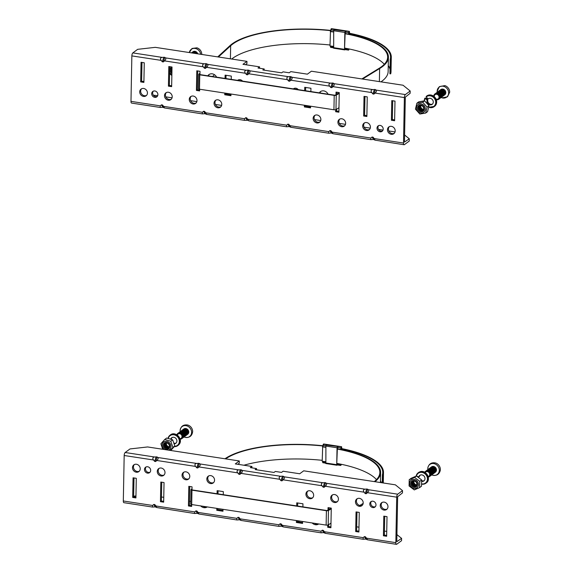 <?xml version="1.0" encoding="UTF-8"?>
<svg xmlns="http://www.w3.org/2000/svg" width="573" height="573" viewBox="0 0 573 573"><rect width="100%" height="100%" fill="white"/><g stroke="black" fill="none" stroke-linecap="round" stroke-linejoin="round"><path stroke-width="0.86" d="M380.171 125.423A3.366 2.944 -126.5 0 0 378.108 125.91A3.366 2.944 -126.5 0 0 377.192 129.29A3.366 2.944 -126.5 0 0 380.049 131.797A3.366 2.944 -126.5 0 0 382.112 131.31A3.366 2.944 -126.5 0 0 383.029 127.929A3.366 2.944 -126.5 0 0 380.171 125.423M382.549 130.909A3.366 2.944 53.5 0 1 380.995 131.095A3.366 2.944 53.5 0 1 378.259 128.904A3.366 2.944 53.5 0 1 378.624 125.609M154.853 90.971A3.366 2.944 -126.5 0 0 152.79 91.458A3.366 2.944 -126.5 0 0 151.874 94.839A3.366 2.944 -126.5 0 0 154.731 97.346A3.366 2.944 -126.5 0 0 156.794 96.858A3.366 2.944 -126.5 0 0 157.711 93.478A3.366 2.944 -126.5 0 0 154.853 90.971M157.231 96.457A3.366 2.944 53.5 0 1 155.677 96.644A3.366 2.944 53.5 0 1 152.941 94.452A3.366 2.944 53.5 0 1 153.306 91.157M344.717 125.731A4.197 3.674 53.5 0 1 340.792 125.243A4.197 3.674 53.5 0 1 338.858 121.455A4.197 3.674 53.5 0 1 339.782 119.069M345.648 123.338A4.197 3.674 -126.5 0 0 343.442 119.37A4.197 3.674 -126.5 0 0 339.28 119.377A4.197 3.674 -126.5 0 0 337.912 122.156A4.197 3.674 -126.5 0 0 340.118 126.124A4.197 3.674 -126.5 0 0 344.28 126.117A4.197 3.674 -126.5 0 0 345.648 123.338M196.066 102.997A4.197 3.674 53.5 0 1 192.134 102.517A4.197 3.674 53.5 0 1 190.207 98.728A4.197 3.674 53.5 0 1 191.131 96.343M196.99 100.612A4.197 3.674 -126.5 0 0 194.791 96.636A4.197 3.674 -126.5 0 0 190.63 96.644A4.197 3.674 -126.5 0 0 189.262 99.43A4.197 3.674 -126.5 0 0 191.468 103.398A4.197 3.674 -126.5 0 0 195.629 103.391A4.197 3.674 -126.5 0 0 196.99 100.612M220.841 106.786A4.197 3.674 53.5 0 1 216.909 106.306A4.197 3.674 53.5 0 1 214.982 102.517A4.197 3.674 53.5 0 1 215.906 100.132M221.765 104.401A4.197 3.674 -126.5 0 0 219.566 100.425A4.197 3.674 -126.5 0 0 215.405 100.433A4.197 3.674 -126.5 0 0 214.037 103.219A4.197 3.674 -126.5 0 0 216.243 107.187A4.197 3.674 -126.5 0 0 220.404 107.18A4.197 3.674 -126.5 0 0 221.765 104.401M319.942 121.942A4.197 3.674 53.5 0 1 316.01 121.455A4.197 3.674 53.5 0 1 314.083 117.673A4.197 3.674 53.5 0 1 315.007 115.28M320.873 119.549A4.197 3.674 -126.5 0 0 318.667 115.581A4.197 3.674 -126.5 0 0 314.505 115.588A4.197 3.674 -126.5 0 0 313.137 118.367A4.197 3.674 -126.5 0 0 315.343 122.343A4.197 3.674 -126.5 0 0 319.505 122.336A4.197 3.674 -126.5 0 0 320.873 119.549M171.291 99.208A4.197 3.674 53.5 0 1 167.359 98.728A4.197 3.674 53.5 0 1 165.432 94.939A4.197 3.674 53.5 0 1 166.356 92.554M172.215 96.823A4.197 3.674 -126.5 0 0 170.016 92.855A4.197 3.674 -126.5 0 0 165.855 92.862A4.197 3.674 -126.5 0 0 164.487 95.641A4.197 3.674 -126.5 0 0 166.693 99.609A4.197 3.674 -126.5 0 0 170.854 99.602A4.197 3.674 -126.5 0 0 172.215 96.823M369.492 129.512A4.197 3.674 53.5 0 1 365.567 129.032A4.197 3.674 53.5 0 1 363.633 125.243A4.197 3.674 53.5 0 1 364.557 122.858M370.423 127.127A4.197 3.674 -126.5 0 0 368.217 123.159A4.197 3.674 -126.5 0 0 364.056 123.166A4.197 3.674 -126.5 0 0 362.688 125.945A4.197 3.674 -126.5 0 0 364.894 129.913A4.197 3.674 -126.5 0 0 369.055 129.906A4.197 3.674 -126.5 0 0 370.423 127.127M237.945 80.413A3.782 3.309 53.5 0 1 238.296 79.933M242.551 81.115A3.782 3.309 -126.5 0 0 237.788 80.234A3.782 3.309 -126.5 0 0 237.63 80.363M208.393 75.894A5.465 4.777 53.5 0 1 209.41 74.304M216.601 77.147A5.465 4.777 -126.5 0 0 208.916 74.619A5.465 4.777 -126.5 0 0 207.834 75.808M146.516 95.426A4.197 3.674 53.5 0 1 142.584 94.939A4.197 3.674 53.5 0 1 140.657 91.15A4.197 3.674 53.5 0 1 141.581 88.765M147.44 93.034A4.197 3.674 -126.5 0 0 145.241 89.066A4.197 3.674 -126.5 0 0 141.08 89.073A4.197 3.674 -126.5 0 0 139.712 91.852A4.197 3.674 -126.5 0 0 141.918 95.82A4.197 3.674 -126.5 0 0 146.079 95.813A4.197 3.674 -126.5 0 0 147.44 93.034M293.691 88.937A3.782 3.309 53.5 0 1 294.042 88.457M298.289 89.639A3.782 3.309 -126.5 0 0 293.534 88.758A3.782 3.309 -126.5 0 0 293.376 88.887M319.877 92.941A5.465 4.777 53.5 0 1 320.901 91.351M328.093 94.194A5.465 4.777 -126.5 0 0 320.407 91.666A5.465 4.777 -126.5 0 0 319.319 92.855M394.267 133.301A4.197 3.674 53.5 0 1 390.342 132.821A4.197 3.674 53.5 0 1 388.408 129.032A4.197 3.674 53.5 0 1 389.332 126.647M395.198 130.916A4.197 3.674 -126.5 0 0 392.992 126.948A4.197 3.674 -126.5 0 0 388.831 126.948A4.197 3.674 -126.5 0 0 387.463 129.734A4.197 3.674 -126.5 0 0 389.669 133.702A4.197 3.674 -126.5 0 0 393.83 133.695A4.197 3.674 -126.5 0 0 395.198 130.916M394.639 119.893L392.34 119.542L392.706 100.762M366.885 115.653L364.593 115.302L364.958 96.522M338.894 111.37L336.602 111.019L336.638 109.157M336.924 94.244L336.96 92.239M310.566 107.036L305.302 106.234L305.316 105.389M305.595 90.756L305.66 87.454M143.909 81.559L141.617 81.208L141.975 62.428M171.656 85.8L169.364 85.449L169.73 66.669M199.655 90.083L197.363 89.732L197.721 70.952M230.955 94.867L225.683 94.058L225.705 93.213M225.984 78.58L226.049 75.278M404.459 142.097L405.319 97.124L410.146 93.292L410.189 91L405.369 94.574A2.421 0.881 98.7 0 0 404.38 97.568L403.507 143.049A2.421 0.881 98.7 0 0 404.087 144.74A2.421 0.881 98.7 0 0 404.409 144.64L409.229 141.073L409.272 138.773L404.459 142.097M404.595 134.992L409.272 138.773M395.048 131.919L388.823 130.966M383.029 130.078L378.509 129.391M370.273 128.13L364.048 127.177M345.498 124.341L339.273 123.388M320.722 120.552L314.498 119.599M221.622 105.403L215.398 104.451M196.847 101.614L190.623 100.662M172.072 97.825L165.848 96.873M157.711 95.627L153.392 95.233M374.219 138.566L375.114 140.163L373.446 139.461L370.81 139.654L370.867 138.057L372.07 137.026L373.059 137.176L374.219 138.566L403.507 143.049M404.087 144.74L375.114 140.163M332.096 132.127L332.999 133.724L331.323 133.022L328.694 133.215L328.744 131.618L329.948 130.587L330.943 130.737L332.096 132.127L370.867 138.057M370.81 139.654L332.999 133.724M289.981 125.688L290.883 127.285L289.207 126.583L286.572 126.776L286.629 125.179L287.832 124.148L288.821 124.298L289.981 125.688L328.744 131.618M328.694 133.215L290.883 127.285M245.409 120.33L244.456 120.337L244.513 118.74L245.717 117.701L246.705 117.859L248.761 120.846L248.08 120.294L245.409 120.33M205.743 112.809L206.645 114.407L204.969 113.705L202.341 113.898L202.391 112.294L203.594 111.262L204.59 111.42L205.743 112.809L244.513 118.74M244.456 120.337L206.645 114.407M163.627 106.37L164.53 107.96L162.854 107.266L160.218 107.452L160.275 105.855L161.479 104.823L162.467 104.974L163.627 106.37L202.391 112.294M202.341 113.898L164.53 107.96M245.509 64.699L246.92 63.653L246.963 61.361L155.29 47.344L137.663 49.328L132.843 52.902A2.421 0.881 98.7 0 0 131.854 55.896L130.981 101.378A2.421 0.881 98.7 0 0 131.561 103.076L160.218 107.452M161.149 60.373C160.032 58.761 160.361 57.766 162.138 57.386L164.809 57.343L165.49 57.894C166.12 58.647 165.79 59.642 164.501 60.888L163.298 61.92L162.309 61.769L161.149 60.373L131.854 55.896M203.265 66.812C202.147 65.2 202.477 64.205 204.253 63.825L205.936 63.632L207.605 64.334C208.243 65.086 207.913 66.081 206.617 67.328L205.413 68.359L204.425 68.208L203.265 66.812L164.501 60.888M245.387 73.251C244.263 71.639 244.592 70.644 246.369 70.264L248.052 70.071L249.721 70.773C250.358 71.525 250.029 72.52 248.739 73.767L247.536 74.798L246.54 74.648L245.387 73.251L206.617 67.328M291.843 77.212C292.474 77.964 292.144 78.967 290.855 80.206L289.651 81.237L288.663 81.087L287.503 79.697C286.385 78.086 286.715 77.083 288.491 76.703L290.167 76.51L291.843 77.212L330.607 83.142L333.278 83.106L333.959 83.651C334.596 84.403 334.267 85.406 332.97 86.645L331.767 87.676L330.779 87.526L329.618 86.136C328.501 84.525 328.83 83.522 330.607 83.142M371.741 92.575C370.616 90.964 370.946 89.961 372.722 89.581L375.394 89.546L376.074 90.097C376.712 90.849 376.382 91.845 375.093 93.084L373.89 94.115L372.894 93.965L371.741 92.575L332.97 86.645M410.189 91L403.041 85.227L311.375 71.21L307.393 74.161L290.798 71.618L289.222 72.785L283.026 71.84L281.665 72.85L262.835 69.97L264.196 68.961L258.008 68.015L259.576 66.848L242.981 64.312L246.963 61.361M231.248 79.389L231.313 76.087L225.117 75.142L225.053 78.444M224.774 93.07L224.745 94.76L230.933 95.705L230.969 94.022M199.956 74.597L200.013 71.303L196.797 70.808L196.417 90.427L199.64 90.921L199.669 89.238M172.022 67.02L168.799 66.525L168.426 86.151L171.642 86.638L172.022 67.02M144.274 62.779L141.051 62.285L140.672 81.903L143.895 82.397L144.274 62.779M304.392 105.246L304.356 106.929L310.552 107.882L310.587 106.191M310.867 91.558L310.931 88.256L304.736 87.311L304.671 90.613M335.692 109.679L335.656 111.721L338.879 112.208L339.252 92.59L336.029 92.095L335.979 94.824M364.027 96.379L363.654 115.997L366.87 116.491L367.25 96.873L364.027 96.379M391.774 100.619L391.402 120.244L394.618 120.731L394.998 101.113L391.774 100.619M286.572 126.776L248.761 120.846M391.402 120.244L392.34 119.542M363.654 115.997L364.593 115.302M335.656 111.721L336.602 111.019M304.356 106.929L305.302 106.234M140.672 81.903L141.617 81.208M168.426 86.151L169.364 85.449M196.417 90.427L197.363 89.732M224.745 94.76L225.683 94.058M264.174 70.171L264.196 68.961M259.548 68.251L259.576 66.848M375.394 89.546L373.89 94.115M374.405 89.395L372.894 93.965M333.278 83.106L331.767 87.676M332.29 82.956L330.779 87.526M291.163 76.667L289.651 81.237M290.167 76.51L288.663 81.087M248.052 70.071L246.54 74.648M249.04 70.221L247.536 74.798M205.936 63.632L204.425 68.208M206.925 63.782L205.413 68.359M163.814 57.193L162.309 61.769M164.809 57.343L163.298 61.92M163.842 107.416L162.467 104.974M162.854 107.266L161.479 104.823M205.965 113.855L204.59 111.42M204.969 113.705L203.594 111.262M248.08 120.294L246.705 117.859M247.092 120.144L245.717 117.701M290.196 126.733L288.821 124.298M289.207 126.583L287.832 124.148M332.319 133.172L330.943 130.737M331.323 133.022L329.948 130.587M374.434 139.611L373.059 137.176M373.446 139.461L372.07 137.026M147.519 473.126A3.366 2.944 -126.5 0 0 149.582 472.646A3.366 2.944 -126.5 0 0 150.498 469.258A3.366 2.944 -126.5 0 0 147.641 466.759A3.366 2.944 -126.5 0 0 145.578 467.239A3.366 2.944 -126.5 0 0 144.661 470.626A3.366 2.944 -126.5 0 0 147.519 473.126M150.011 472.238A3.366 2.944 53.5 0 1 148.464 472.431A3.366 2.944 53.5 0 1 145.721 470.24A3.366 2.944 53.5 0 1 146.086 466.945M372.837 507.578A3.366 2.944 -126.5 0 0 374.9 507.098A3.366 2.944 -126.5 0 0 375.816 503.71A3.366 2.944 -126.5 0 0 372.959 501.21A3.366 2.944 -126.5 0 0 370.896 501.69A3.366 2.944 -126.5 0 0 369.979 505.078A3.366 2.944 -126.5 0 0 372.837 507.578M375.329 506.69A3.366 2.944 53.5 0 1 373.782 506.876A3.366 2.944 53.5 0 1 371.039 504.691A3.366 2.944 53.5 0 1 371.404 501.396M188.854 478.784A4.197 3.674 53.5 0 1 184.921 478.297A4.197 3.674 53.5 0 1 182.995 474.516A4.197 3.674 53.5 0 1 183.919 472.123M182.049 475.21A4.197 3.674 -126.5 0 0 184.255 479.186A4.197 3.674 -126.5 0 0 188.41 479.178A4.197 3.674 -126.5 0 0 189.778 476.392A4.197 3.674 -126.5 0 0 187.572 472.424A4.197 3.674 -126.5 0 0 183.417 472.431A4.197 3.674 -126.5 0 0 182.049 475.21M337.504 501.511A4.197 3.674 53.5 0 1 333.572 501.024A4.197 3.674 53.5 0 1 331.645 497.242A4.197 3.674 53.5 0 1 332.569 494.85M330.7 497.944A4.197 3.674 -126.5 0 0 332.906 501.912A4.197 3.674 -126.5 0 0 337.06 501.905A4.197 3.674 -126.5 0 0 338.428 499.126A4.197 3.674 -126.5 0 0 336.222 495.151A4.197 3.674 -126.5 0 0 332.068 495.158A4.197 3.674 -126.5 0 0 330.7 497.944M312.729 497.722A4.197 3.674 53.5 0 1 308.797 497.242A4.197 3.674 53.5 0 1 306.87 493.453A4.197 3.674 53.5 0 1 307.794 491.068M305.925 494.155A4.197 3.674 -126.5 0 0 308.131 498.123A4.197 3.674 -126.5 0 0 312.285 498.116A4.197 3.674 -126.5 0 0 313.653 495.337A4.197 3.674 -126.5 0 0 311.447 491.362A4.197 3.674 -126.5 0 0 307.293 491.369A4.197 3.674 -126.5 0 0 305.925 494.155M213.629 482.573A4.197 3.674 53.5 0 1 209.697 482.086A4.197 3.674 53.5 0 1 207.77 478.305A4.197 3.674 53.5 0 1 208.694 475.912M206.824 478.999A4.197 3.674 -126.5 0 0 209.03 482.967A4.197 3.674 -126.5 0 0 213.185 482.96A4.197 3.674 -126.5 0 0 214.553 480.181A4.197 3.674 -126.5 0 0 212.347 476.213A4.197 3.674 -126.5 0 0 208.192 476.22A4.197 3.674 -126.5 0 0 206.824 478.999M362.279 505.3A4.197 3.674 53.5 0 1 358.347 504.813A4.197 3.674 53.5 0 1 356.42 501.031A4.197 3.674 53.5 0 1 357.344 498.639M355.475 501.726A4.197 3.674 -126.5 0 0 357.681 505.701A4.197 3.674 -126.5 0 0 361.835 505.694A4.197 3.674 -126.5 0 0 363.203 502.908A4.197 3.674 -126.5 0 0 360.997 498.94A4.197 3.674 -126.5 0 0 356.843 498.947A4.197 3.674 -126.5 0 0 355.475 501.726M164.079 474.996A4.197 3.674 53.5 0 1 160.146 474.508A4.197 3.674 53.5 0 1 158.22 470.727A4.197 3.674 53.5 0 1 159.144 468.334M157.274 471.421A4.197 3.674 -126.5 0 0 159.48 475.397A4.197 3.674 -126.5 0 0 163.634 475.389A4.197 3.674 -126.5 0 0 165.003 472.603A4.197 3.674 -126.5 0 0 162.796 468.635A4.197 3.674 -126.5 0 0 158.642 468.642A4.197 3.674 -126.5 0 0 157.274 471.421M318.344 523.901A5.465 4.777 53.5 0 1 314.412 523.299M312.17 522.956A5.465 4.777 -126.5 0 0 318.731 523.958M387.054 509.089A4.197 3.674 53.5 0 1 383.122 508.602A4.197 3.674 53.5 0 1 381.195 504.82A4.197 3.674 53.5 0 1 382.119 502.428M380.25 505.515A4.197 3.674 -126.5 0 0 382.456 509.49A4.197 3.674 -126.5 0 0 386.61 509.483A4.197 3.674 -126.5 0 0 387.978 506.697A4.197 3.674 -126.5 0 0 385.772 502.729A4.197 3.674 -126.5 0 0 381.618 502.736A4.197 3.674 -126.5 0 0 380.25 505.515M206.853 506.854A5.465 4.777 53.5 0 1 202.921 506.253M200.679 505.909A5.465 4.777 -126.5 0 0 207.24 506.919M139.303 471.207A4.197 3.674 53.5 0 1 135.371 470.72A4.197 3.674 53.5 0 1 133.445 466.938A4.197 3.674 53.5 0 1 134.369 464.545M132.499 467.632A4.197 3.674 -126.5 0 0 134.705 471.608A4.197 3.674 -126.5 0 0 138.859 471.6A4.197 3.674 -126.5 0 0 140.227 468.814A4.197 3.674 -126.5 0 0 138.021 464.846A4.197 3.674 -126.5 0 0 133.867 464.853A4.197 3.674 -126.5 0 0 132.499 467.632M135.93 497.092L133.638 496.741L134.003 477.961M163.685 501.332L161.385 500.981L161.751 482.201M191.676 505.615L189.384 505.264L189.742 486.484M222.976 510.4L217.704 509.59L217.726 508.516M218.012 493.883L218.069 490.81M386.66 535.426L384.361 535.075L384.727 516.294M358.913 531.185L356.614 530.834L356.979 512.054M330.915 526.902L328.623 526.551L328.658 524.596M328.945 509.684L328.981 507.771M302.587 522.569L297.323 521.767L297.344 520.692M297.623 506.059L297.681 502.987M397.648 496.727L396.788 541.7L401.601 538.384L401.558 540.676L396.738 544.25A2.421 0.881 -81.3 0 1 396.416 544.35A2.421 0.881 -81.3 0 1 395.836 542.652L396.709 497.171A2.421 0.881 -81.3 0 1 397.698 494.184L402.518 490.61L402.475 492.902L397.648 496.727M237.831 464.302L239.242 463.263L239.285 460.964L235.302 463.915L251.905 466.458L250.329 467.618L256.525 468.571L255.164 469.581L273.994 472.453L275.355 471.45L281.551 472.396L283.119 471.228L299.722 473.764L303.704 470.813L395.37 484.83L402.518 490.61M153.478 459.983C152.361 458.371 152.69 457.376 154.466 456.989L157.131 456.953L157.819 457.505C158.449 458.257 158.119 459.252 156.83 460.491L155.627 461.53L154.631 461.372L153.478 459.983L124.183 455.506A2.421 0.881 -81.3 0 1 125.172 452.512L129.992 448.938L147.619 446.954L239.285 460.964M195.594 466.422C194.476 464.81 194.806 463.815 196.582 463.428L199.254 463.392L199.934 463.944C200.564 464.696 200.235 465.691 198.946 466.938L197.742 467.969L196.754 467.812L195.594 466.422L156.83 460.491M237.709 472.861C236.592 471.25 236.921 470.254 238.697 469.867L241.369 469.831L242.05 470.383C242.687 471.135 242.358 472.131 241.061 473.377L239.858 474.408L238.869 474.258L237.709 472.861L198.946 466.938M284.172 476.822C284.802 477.574 284.473 478.57 283.184 479.816L281.98 480.847L280.985 480.697L279.832 479.3C278.714 477.689 279.037 476.693 280.82 476.306L282.496 476.12L284.172 476.822L322.936 482.753L325.607 482.71L326.288 483.261C326.918 484.013 326.589 485.009 325.299 486.255L324.096 487.286L323.108 487.136L321.947 485.739C320.83 484.128 321.159 483.132 322.936 482.753M364.063 492.178C362.945 490.567 363.275 489.571 365.051 489.192L366.734 488.998L368.403 489.7C369.041 490.452 368.711 491.448 367.415 492.694L366.211 493.725L365.223 493.575L364.063 492.178L325.299 486.255M396.924 534.602L401.601 538.384M356.693 526.831L358.985 527.181M384.44 531.078L386.732 531.429M297.33 521.315L298.805 521.545L299.507 521.022M161.464 496.984L163.756 497.335M189.462 501.268L190.766 501.461M133.652 496.197L135.951 495.939M366.541 538.176L367.443 539.773L365.767 539.071L363.139 539.265L363.189 537.66L364.392 536.629L365.388 536.786L366.541 538.176L395.836 542.652M396.416 544.35L367.443 539.773M324.425 531.737L325.328 533.334L323.652 532.632L321.016 532.826L321.073 531.221L322.277 530.19L323.272 530.347L324.425 531.737L363.189 537.66M363.139 539.265L325.328 533.334M282.31 525.298L283.205 526.888L281.536 526.193L278.901 526.379L278.958 524.782L280.161 523.751L281.15 523.901L282.31 525.298L321.073 531.221M321.016 532.826L283.205 526.888M237.738 519.94L236.785 519.94L236.835 518.343L238.046 517.312L239.034 517.462L241.09 520.449L239.414 519.747L237.738 519.94M198.072 512.42L198.974 514.01L197.298 513.308L194.662 513.501L194.72 511.904L195.923 510.872L196.919 511.023L198.072 512.42L236.835 518.343M236.785 519.94L198.974 514.01M155.956 505.98L156.852 507.571L155.183 506.869L152.547 507.062L152.604 505.465L153.808 504.433L154.796 504.584L155.956 505.98L194.72 511.904M194.662 513.501L156.852 507.571M152.547 507.062L123.89 502.679A2.421 0.881 -81.3 0 1 123.31 500.988L124.183 455.506M278.901 526.379L241.09 520.449M296.413 520.549L296.377 522.461L302.573 523.414L302.608 521.494M302.888 506.861L302.952 503.789L296.757 502.843L296.699 505.916M327.72 525.061L327.677 527.253L330.9 527.74L331.273 508.122L328.057 507.628L328 510.264M355.675 531.529L358.891 532.023L359.271 512.405L356.048 511.911L355.675 531.529L356.614 530.834M383.423 535.776L386.639 536.264L387.019 516.645L383.795 516.151L383.423 535.776L384.361 535.075M223.277 494.692L223.334 491.62L217.138 490.674L217.081 493.747M216.802 508.38L216.766 510.292L222.961 511.238L222.997 509.325M191.976 489.879L192.041 486.835L188.818 486.341L188.438 505.959L191.661 506.453L191.697 504.541L326.137 525.097A1.59 0.509 1.1 0 0 328.179 524.889L330.986 523.163M163.663 502.17L164.043 482.552L160.82 482.058L160.447 501.683L163.663 502.17M135.916 497.93L136.295 478.312L133.072 477.818L132.692 497.436L135.916 497.93M132.692 497.436L133.638 496.741M160.447 501.683L161.385 500.981M188.438 505.959L189.384 505.264M216.766 510.292L217.704 509.59M327.677 527.253L328.623 526.551M296.377 522.461L297.323 521.767M256.525 468.571L256.503 469.781M251.905 466.458L251.876 467.855M155.183 506.869L153.808 504.433M156.171 507.019L154.796 504.584M197.298 513.308L195.923 510.872M198.287 513.458L196.919 511.023M239.414 519.747L238.046 517.312M240.409 519.904L239.034 517.462M282.525 526.343L281.15 523.901M281.536 526.193L280.161 523.751M324.64 532.783L323.272 530.347M323.652 532.632L322.277 530.19M366.763 539.222L365.388 536.786M365.767 539.071L364.392 536.629M366.734 488.998L365.223 493.575M367.723 489.149L366.211 493.725M324.612 482.559L323.108 487.136M325.607 482.71L324.096 487.286M282.496 476.12L280.985 480.697M283.485 476.27L281.98 480.847M240.381 469.681L238.869 474.258M241.369 469.831L239.858 474.408M198.258 463.242L196.754 467.812M199.254 463.392L197.742 467.969M156.143 456.803L154.631 461.372M157.131 456.953L155.627 461.53M201.782 54.442L201.782 54.449A6.239 5.458 -126.5 0 0 201.782 54.356A6.239 5.458 -126.5 0 0 196.883 47.824L192.019 48.469L189.326 52.544A6.239 5.458 -126.5 0 1 195.099 48.44A6.239 5.458 -126.5 0 1 200.679 54.285M197.742 53.833A3.28 2.872 -126.5 0 0 192.764 51.921M197.32 53.769A3.28 2.872 -126.5 0 0 192.449 52.157M196.861 53.697A3.28 2.872 -126.5 0 0 192.134 52.387M196.374 53.626A3.28 2.872 -126.5 0 0 191.819 52.623M195.83 53.54A3.28 2.872 -126.5 0 0 191.511 52.859M195.214 53.447A3.28 2.872 -126.5 0 0 191.475 52.874M194.498 53.339A3.28 2.872 -126.5 0 0 191.575 52.888M193.509 53.189A3.28 2.872 -126.5 0 0 191.948 52.945M166.041 449.153A3.617 3.166 53.5 0 1 163.291 444.849A3.617 3.166 53.5 0 1 167.123 442.521A3.617 3.166 53.5 0 1 169.866 446.833A3.617 3.166 53.5 0 1 166.041 449.153M166.349 448.287A2.822 2.464 53.5 0 1 164.207 444.927A2.822 2.464 53.5 0 1 167.187 443.115A2.822 2.464 53.5 0 1 169.329 446.474A2.822 2.464 53.5 0 1 166.349 448.287M168.598 447.842A2.822 2.464 53.5 0 1 166.657 448.05A2.822 2.464 53.5 0 1 164.609 445.959A2.822 2.464 53.5 0 1 165.253 443.323M168.734 447.706A2.822 2.464 53.5 0 1 166.972 447.821A2.822 2.464 53.5 0 1 164.96 445.83A2.822 2.464 53.5 0 1 165.425 443.23M168.87 447.549A2.822 2.464 53.5 0 1 167.287 447.585A2.822 2.464 53.5 0 1 165.611 443.151M168.985 447.384A2.822 2.464 53.5 0 1 167.603 447.355A2.822 2.464 53.5 0 1 165.805 443.087M169.092 447.198A2.822 2.464 53.5 0 1 167.918 447.119A2.822 2.464 53.5 0 1 166.012 443.036M169.185 446.99A2.822 2.464 53.5 0 1 168.233 446.89A2.822 2.464 53.5 0 1 166.234 443.008M169.264 446.768A2.822 2.464 53.5 0 1 168.548 446.654A2.822 2.464 53.5 0 1 166.471 443.001M170.174 450.399L172.917 447.406L170.768 441.253L164.766 439.441L166.671 438.023L172.674 439.835L174.822 445.987L170.754 450.485M164.408 449.519A4.799 4.197 53.5 0 1 162.41 443.774A4.799 4.197 53.5 0 1 167.295 441.439A4.799 4.197 53.5 0 1 170.947 445.708A4.799 4.197 53.5 0 1 168.598 450.156M164.766 439.441L160.913 443.781L162.653 449.246M174.822 445.987L172.917 447.406M172.674 439.835L170.768 441.253M185.007 437.306C189.434 437.958 191.984 436.067 192.65 431.648A6.239 5.458 -126.5 0 0 192.048 428.812A6.239 5.458 -126.5 0 0 187.751 425.03C183.324 424.385 180.774 426.269 180.108 430.695A6.239 5.458 -126.5 0 0 180.173 431.691A3.28 2.872 -126.5 0 1 184.986 433.174A3.28 2.872 -126.5 0 1 184.076 436.955A6.239 5.458 -126.5 0 0 185.007 437.306A6.239 5.458 -126.5 0 0 190.508 435.659A6.239 5.458 -126.5 0 0 190.995 429.592A6.239 5.458 -126.5 0 0 184.585 425.61A6.239 5.458 -126.5 0 0 180.108 430.695M187.529 434.391A3.28 2.872 -126.5 0 0 188.445 430.61A3.28 2.872 -126.5 0 0 183.632 429.127M187.221 434.62A3.28 2.872 -126.5 0 0 188.13 430.839A3.28 2.872 -126.5 0 0 183.317 429.363M186.905 434.857A3.28 2.872 -126.5 0 0 187.815 431.075A3.28 2.872 -126.5 0 0 183.002 429.592M186.59 435.086A3.28 2.872 -126.5 0 0 187.5 431.304A3.28 2.872 -126.5 0 0 182.687 429.829M186.275 435.322A3.28 2.872 -126.5 0 0 187.185 431.541A3.28 2.872 -126.5 0 0 182.379 430.058M185.96 435.559A3.28 2.872 -126.5 0 0 186.87 431.777A3.28 2.872 -126.5 0 0 182.064 430.294M185.645 435.788A3.28 2.872 -126.5 0 0 186.554 432.006A3.28 2.872 -126.5 0 0 181.748 430.524M185.33 436.024A3.28 2.872 -126.5 0 0 186.246 432.243A3.28 2.872 -126.5 0 0 181.433 430.76M185.015 436.254A3.28 2.872 -126.5 0 0 185.931 432.472A3.28 2.872 -126.5 0 0 181.118 430.989M184.699 436.49A3.28 2.872 -126.5 0 0 185.616 432.708A3.28 2.872 -126.5 0 0 180.803 431.225M184.384 436.719A3.28 2.872 -126.5 0 0 185.301 432.937A3.28 2.872 -126.5 0 0 180.488 431.455M183.761 437.185A3.28 2.872 -126.5 0 0 184.671 433.403A3.28 2.872 -126.5 0 0 179.858 431.92M183.446 437.421A3.28 2.872 -126.5 0 0 184.356 433.639A3.28 2.872 -126.5 0 0 179.542 432.157M183.131 437.65A3.28 2.872 -126.5 0 0 184.04 433.868A3.28 2.872 -126.5 0 0 179.234 432.393M182.816 437.887A3.28 2.872 -126.5 0 0 183.725 434.105A3.28 2.872 -126.5 0 0 178.919 432.622M182.501 438.116A3.28 2.872 -126.5 0 0 183.41 434.334A3.28 2.872 -126.5 0 0 178.604 432.859M182.185 438.352A3.28 2.872 -126.5 0 0 183.102 434.57A3.28 2.872 -126.5 0 0 178.289 433.088M181.87 438.581A3.28 2.872 -126.5 0 0 182.787 434.8A3.28 2.872 -126.5 0 0 177.974 433.324M180.115 439.212A3.28 2.872 -126.5 0 0 182.472 435.036A3.28 2.872 -126.5 0 0 179.492 432.93A3.28 2.872 -126.5 0 0 176.864 434.821M179.958 438.682A2.607 2.285 -126.5 0 0 179.428 433.689A2.607 2.285 -126.5 0 0 177.322 435.122M440.25 470.555A6.239 5.458 -126.5 0 0 440.351 469.566A6.239 5.458 -126.5 0 0 435.444 462.948C431.562 462.261 429.048 463.793 427.909 467.554L427.802 468.614A6.239 5.458 -126.5 0 0 427.866 469.616M427.873 469.609A3.28 2.872 -126.5 0 1 431.412 469.574A3.28 2.872 -126.5 0 1 432.952 473.097A3.28 2.872 -126.5 0 1 431.77 474.874A6.239 5.458 -126.5 0 0 432.708 475.232A6.239 5.458 -126.5 0 0 439.205 471.328A6.239 5.458 -126.5 0 0 434.62 463.793A6.239 5.458 -126.5 0 0 427.902 467.625A6.239 5.458 -126.5 0 0 427.802 468.614M435.229 472.31A3.28 2.872 -126.5 0 0 436.411 470.54A3.28 2.872 -126.5 0 0 434.871 467.009A3.28 2.872 -126.5 0 0 431.333 467.052M434.914 472.546A3.28 2.872 -126.5 0 0 436.096 470.77A3.28 2.872 -126.5 0 0 434.556 467.239A3.28 2.872 -126.5 0 0 431.018 467.281M434.599 472.775A3.28 2.872 -126.5 0 0 435.781 471.006A3.28 2.872 -126.5 0 0 434.241 467.475A3.28 2.872 -126.5 0 0 430.703 467.518M434.284 473.012A3.28 2.872 -126.5 0 0 435.466 471.235A3.28 2.872 -126.5 0 0 433.926 467.704A3.28 2.872 -126.5 0 0 430.387 467.747M433.969 473.241A3.28 2.872 -126.5 0 0 435.151 471.472A3.28 2.872 -126.5 0 0 433.611 467.94A3.28 2.872 -126.5 0 0 430.072 467.983M433.661 473.477A3.28 2.872 -126.5 0 0 434.835 471.701A3.28 2.872 -126.5 0 0 433.295 468.177A3.28 2.872 -126.5 0 0 429.757 468.213M433.346 473.706A3.28 2.872 -126.5 0 0 434.52 471.937A3.28 2.872 -126.5 0 0 432.98 468.406A3.28 2.872 -126.5 0 0 429.442 468.449M433.03 473.943A3.28 2.872 -126.5 0 0 434.205 472.166A3.28 2.872 -126.5 0 0 432.665 468.642A3.28 2.872 -126.5 0 0 429.127 468.678M432.715 474.179A3.28 2.872 -126.5 0 0 433.89 472.403A3.28 2.872 -126.5 0 0 432.357 468.872A3.28 2.872 -126.5 0 0 428.812 468.915M432.4 474.408A3.28 2.872 -126.5 0 0 433.575 472.632A3.28 2.872 -126.5 0 0 432.042 469.108A3.28 2.872 -126.5 0 0 428.504 469.144M432.085 474.645A3.28 2.872 -126.5 0 0 433.267 472.868A3.28 2.872 -126.5 0 0 431.727 469.337A3.28 2.872 -126.5 0 0 428.189 469.38M431.455 475.11A3.28 2.872 -126.5 0 0 432.636 473.334A3.28 2.872 -126.5 0 0 431.097 469.803A3.28 2.872 -126.5 0 0 427.558 469.846M431.14 475.339A3.28 2.872 -126.5 0 0 432.321 473.563A3.28 2.872 -126.5 0 0 430.781 470.039A3.28 2.872 -126.5 0 0 427.243 470.075M430.824 475.576A3.28 2.872 -126.5 0 0 432.006 473.799A3.28 2.872 -126.5 0 0 430.466 470.268A3.28 2.872 -126.5 0 0 426.928 470.311M430.516 475.805A3.28 2.872 -126.5 0 0 431.691 474.029A3.28 2.872 -126.5 0 0 430.151 470.505A3.28 2.872 -126.5 0 0 426.613 470.54M430.201 476.041A3.28 2.872 -126.5 0 0 431.376 474.265A3.28 2.872 -126.5 0 0 429.836 470.734A3.28 2.872 -126.5 0 0 426.298 470.777M429.886 476.27A3.28 2.872 -126.5 0 0 431.061 474.501A3.28 2.872 -126.5 0 0 429.521 470.97A3.28 2.872 -126.5 0 0 425.983 471.013M429.571 476.507A3.28 2.872 -126.5 0 0 430.746 474.731A3.28 2.872 -126.5 0 0 429.213 471.199A3.28 2.872 -126.5 0 0 425.667 471.242M428.289 477.101A3.28 2.872 -126.5 0 0 430.43 474.967A3.28 2.872 -126.5 0 0 428.396 471.149A3.28 2.872 -126.5 0 0 424.729 472.295M428.146 476.543A2.607 2.285 -126.5 0 0 428.138 471.894A2.607 2.285 -126.5 0 0 425.223 472.596M442.048 97.868L447.506 96.801L449.69 92.21A6.239 5.458 -126.5 0 0 444.791 85.592L439.333 86.666L437.149 91.257A6.239 5.458 -126.5 0 0 437.213 92.253A3.28 2.872 -126.5 0 1 437.278 92.203A3.28 2.872 -126.5 0 1 441.547 92.955A3.28 2.872 -126.5 0 1 441.368 97.331A3.28 2.872 -126.5 0 1 441.11 97.517A6.239 5.458 -126.5 0 0 442.048 97.868A6.239 5.458 -126.5 0 0 446.782 97.002A6.239 5.458 -126.5 0 0 447.126 88.672A6.239 5.458 -126.5 0 0 439.004 87.239A6.239 5.458 -126.5 0 0 437.149 91.257M444.569 94.953A3.28 2.872 -126.5 0 0 444.827 94.774A3.28 2.872 -126.5 0 0 445.006 90.391A3.28 2.872 -126.5 0 0 440.737 89.639A3.28 2.872 -126.5 0 0 440.673 89.689M444.254 95.182A3.28 2.872 -126.5 0 0 444.512 95.003A3.28 2.872 -126.5 0 0 444.691 90.627A3.28 2.872 -126.5 0 0 440.422 89.868A3.28 2.872 -126.5 0 0 440.358 89.925M443.939 95.419A3.28 2.872 -126.5 0 0 444.197 95.24A3.28 2.872 -126.5 0 0 444.376 90.856A3.28 2.872 -126.5 0 0 440.107 90.104A3.28 2.872 -126.5 0 0 440.043 90.154M443.631 95.655A3.28 2.872 -126.5 0 0 443.882 95.469A3.28 2.872 -126.5 0 0 444.061 91.093A3.28 2.872 -126.5 0 0 439.792 90.341A3.28 2.872 -126.5 0 0 439.727 90.391M443.316 95.884A3.28 2.872 -126.5 0 0 443.566 95.705A3.28 2.872 -126.5 0 0 443.746 91.322A3.28 2.872 -126.5 0 0 439.477 90.57A3.28 2.872 -126.5 0 0 439.412 90.62M443.001 96.121A3.28 2.872 -126.5 0 0 443.251 95.935A3.28 2.872 -126.5 0 0 443.43 91.558A3.28 2.872 -126.5 0 0 439.162 90.806A3.28 2.872 -126.5 0 0 439.097 90.856M442.685 96.35A3.28 2.872 -126.5 0 0 442.936 96.171A3.28 2.872 -126.5 0 0 443.115 91.787A3.28 2.872 -126.5 0 0 438.846 91.035A3.28 2.872 -126.5 0 0 438.782 91.086M442.37 96.586A3.28 2.872 -126.5 0 0 442.621 96.4A3.28 2.872 -126.5 0 0 442.807 92.024A3.28 2.872 -126.5 0 0 438.531 91.272A3.28 2.872 -126.5 0 0 438.474 91.322M442.055 96.816A3.28 2.872 -126.5 0 0 442.306 96.636A3.28 2.872 -126.5 0 0 442.492 92.253A3.28 2.872 -126.5 0 0 438.216 91.501A3.28 2.872 -126.5 0 0 438.159 91.551M441.74 97.052A3.28 2.872 -126.5 0 0 441.991 96.866A3.28 2.872 -126.5 0 0 442.177 92.489A3.28 2.872 -126.5 0 0 437.901 91.737A3.28 2.872 -126.5 0 0 437.844 91.787M441.425 97.281A3.28 2.872 -126.5 0 0 441.683 97.102A3.28 2.872 -126.5 0 0 441.862 92.719A3.28 2.872 -126.5 0 0 437.593 91.967A3.28 2.872 -126.5 0 0 437.528 92.017M440.795 97.747A3.28 2.872 -126.5 0 0 441.052 97.568A3.28 2.872 -126.5 0 0 441.231 93.184A3.28 2.872 -126.5 0 0 436.963 92.432A3.28 2.872 -126.5 0 0 436.898 92.489M440.487 97.983A3.28 2.872 -126.5 0 0 440.737 97.804A3.28 2.872 -126.5 0 0 440.916 93.42A3.28 2.872 -126.5 0 0 436.647 92.668A3.28 2.872 -126.5 0 0 436.583 92.719M440.171 98.212A3.28 2.872 -126.5 0 0 440.422 98.033A3.28 2.872 -126.5 0 0 440.601 93.657A3.28 2.872 -126.5 0 0 436.332 92.898A3.28 2.872 -126.5 0 0 436.268 92.955M439.856 98.449A3.28 2.872 -126.5 0 0 440.107 98.269A3.28 2.872 -126.5 0 0 440.286 93.886A3.28 2.872 -126.5 0 0 436.017 93.134A3.28 2.872 -126.5 0 0 435.953 93.184M439.541 98.678A3.28 2.872 -126.5 0 0 439.792 98.499A3.28 2.872 -126.5 0 0 439.978 94.122A3.28 2.872 -126.5 0 0 435.702 93.363A3.28 2.872 -126.5 0 0 435.645 93.42M439.226 98.914A3.28 2.872 -126.5 0 0 439.477 98.735A3.28 2.872 -126.5 0 0 439.663 94.352A3.28 2.872 -126.5 0 0 435.387 93.6A3.28 2.872 -126.5 0 0 435.33 93.65M438.911 99.143A3.28 2.872 -126.5 0 0 439.162 98.964A3.28 2.872 -126.5 0 0 439.348 94.588A3.28 2.872 -126.5 0 0 435.072 93.829A3.28 2.872 -126.5 0 0 435.014 93.886M436.318 99.645A3.28 2.872 -126.5 0 0 438.846 99.201A3.28 2.872 -126.5 0 0 439.033 94.817A3.28 2.872 -126.5 0 0 434.757 94.065A3.28 2.872 -126.5 0 0 433.782 96.221M436.089 99.086A2.607 2.285 -126.5 0 0 438.417 95.304A2.607 2.285 -126.5 0 0 434.248 96.601M170.754 439.018A3.445 3.015 53.5 0 1 171.055 438.424A3.445 3.015 53.5 0 1 171.678 437.772A3.445 3.015 53.5 0 1 175.818 438.352A3.445 3.015 53.5 0 1 176.405 442.65A3.445 3.015 53.5 0 1 175.782 443.309A3.445 3.015 53.5 0 1 174.35 443.831M171.32 439.219A3.445 3.015 53.5 0 1 171.8 437.879A3.445 3.015 53.5 0 1 172.079 437.528M176.133 443.001A3.445 3.015 53.5 0 1 174.156 443.201M432.515 104.042A3.445 3.015 53.5 0 1 430.352 104.193A3.445 3.015 53.5 0 1 427.945 99.365L425.71 98.09L425.209 98.012L424.965 98.642A6.081 5.322 -126.5 0 0 424.521 100.819M428.21 98.721L427.931 98.928A3.445 3.015 53.5 0 1 428.067 98.821A3.445 3.015 53.5 0 1 430.631 98.427A3.445 3.015 53.5 0 1 433.174 101.12A3.445 3.015 53.5 0 1 432.171 104.35A3.445 3.015 53.5 0 1 429.607 104.744A3.445 3.015 53.5 0 1 427.2 99.917L424.965 98.642M427.945 99.365L427.2 99.917M428.855 107.044A6.081 5.322 -126.5 0 0 429.213 107.165A6.081 5.322 -126.5 0 0 435.645 103.247A6.081 5.322 -126.5 0 0 431.025 96.006A6.081 5.322 -126.5 0 0 426.262 96.887L427.931 98.928M426.262 96.887L426.162 96.465A6.482 5.673 53.5 0 1 426.412 96.257A6.482 5.673 53.5 0 1 431.24 95.519A6.482 5.673 53.5 0 1 436.032 100.59A6.482 5.673 53.5 0 1 434.133 106.678A6.482 5.673 53.5 0 1 429.313 107.416M420.188 475.146A3.445 3.015 53.5 0 0 419.515 476.385L418.77 476.937A3.445 3.015 53.5 0 1 419.794 475.389A3.445 3.015 53.5 0 1 420.618 474.974A3.445 3.015 53.5 0 1 424.543 476.808A3.445 3.015 53.5 0 1 423.891 480.926A3.445 3.015 53.5 0 1 423.067 481.334A3.445 3.015 53.5 0 1 421.828 481.427M424.242 480.618A3.445 3.015 53.5 0 1 423.812 480.783A3.445 3.015 53.5 0 1 421.771 480.661M421.792 483.927A6.081 5.322 -126.5 0 0 424.006 483.77A6.081 5.322 -126.5 0 0 427.007 476.607A6.081 5.322 -126.5 0 0 419.672 472.546A6.081 5.322 -126.5 0 0 416.413 475.998L416.428 476.005M416.786 476.149L418.77 476.937M416.413 475.998L416.213 475.74A6.482 5.673 53.5 0 1 418.14 472.832A6.482 5.673 53.5 0 1 419.687 472.052A6.482 5.673 53.5 0 1 427.093 475.497A6.482 5.673 53.5 0 1 425.861 483.247A6.482 5.673 53.5 0 1 424.307 484.027M415.676 487.129A3.617 3.166 53.5 0 1 411.156 485.166A3.617 3.166 53.5 0 1 412.481 480.683A3.617 3.166 53.5 0 1 417.001 482.645A3.617 3.166 53.5 0 1 415.676 487.129M415.511 486.284A2.822 2.464 53.5 0 1 411.987 484.751A2.822 2.464 53.5 0 1 413.018 481.256A2.822 2.464 53.5 0 1 416.542 482.788A2.822 2.464 53.5 0 1 415.511 486.284M416.098 485.911A2.822 2.464 53.5 0 1 415.826 486.047A2.822 2.464 53.5 0 1 412.503 484.858A2.822 2.464 53.5 0 1 412.753 481.392M416.234 485.775A2.822 2.464 53.5 0 1 416.141 485.818A2.822 2.464 53.5 0 1 412.875 484.722A2.822 2.464 53.5 0 1 412.925 481.299M416.37 485.618A2.822 2.464 53.5 0 1 413.226 484.536A2.822 2.464 53.5 0 1 413.104 481.22M416.485 485.453A2.822 2.464 53.5 0 1 413.541 484.307A2.822 2.464 53.5 0 1 413.305 481.155M416.592 485.267A2.822 2.464 53.5 0 1 413.856 484.07A2.822 2.464 53.5 0 1 413.513 481.105M416.686 485.059A2.822 2.464 53.5 0 1 414.172 483.841A2.822 2.464 53.5 0 1 413.735 481.076M416.764 484.837A2.822 2.464 53.5 0 1 413.971 481.069M409.215 479.708L411.12 478.297L416.464 475.998L421.656 479.945L421.513 486.198L419.608 487.609L419.751 481.356L414.558 477.409L409.215 479.708L409.072 485.961L414.272 489.915L419.608 487.609M411.958 479.63A4.799 4.197 53.5 0 1 417.961 482.237A4.799 4.197 53.5 0 1 416.199 488.189A4.799 4.197 53.5 0 1 410.204 485.575A4.799 4.197 53.5 0 1 411.958 479.63M421.656 479.945L419.751 481.356M416.464 475.998L414.558 477.409M171.9 73.301A3.617 3.166 53.5 0 1 170.009 69.756A3.617 3.166 53.5 0 1 172.022 67.07M171.921 72.155A2.822 2.464 53.5 0 1 170.933 69.756A2.822 2.464 53.5 0 1 172 67.886A2.822 2.464 53.5 0 0 171.248 69.526A2.822 2.464 53.5 0 0 171.936 71.589M171.943 70.909A2.822 2.464 53.5 0 1 171.556 69.29A2.822 2.464 53.5 0 1 172 68.008M171.964 69.942A2.822 2.464 53.5 0 1 171.871 69.054A2.822 2.464 53.5 0 1 171.993 68.409M171.879 74.504A4.799 4.197 53.5 0 1 169.615 72.363M169.594 73.688L171.857 75.493M169.715 67.306A4.799 4.197 53.5 0 1 170.224 66.747M421.878 111.807A3.617 3.166 53.5 0 1 417.738 108.934A3.617 3.166 53.5 0 1 419.995 104.974A3.617 3.166 53.5 0 1 424.127 107.839A3.617 3.166 53.5 0 1 421.878 111.807M421.857 110.918A2.822 2.464 53.5 0 1 418.634 108.677A2.822 2.464 53.5 0 1 420.389 105.582A2.822 2.464 53.5 0 1 423.612 107.824A2.822 2.464 53.5 0 1 421.857 110.918M422.953 110.396A2.822 2.464 53.5 0 1 422.172 110.682A2.822 2.464 53.5 0 1 419.2 109.085A2.822 2.464 53.5 0 1 419.608 105.876M423.096 110.252A2.822 2.464 53.5 0 1 422.487 110.453A2.822 2.464 53.5 0 1 419.572 108.949A2.822 2.464 53.5 0 1 419.78 105.783M423.225 110.102A2.822 2.464 53.5 0 1 422.802 110.217A2.822 2.464 53.5 0 1 419.945 108.813A2.822 2.464 53.5 0 1 419.966 105.704M423.34 109.93A2.822 2.464 53.5 0 1 423.118 109.987A2.822 2.464 53.5 0 1 420.324 108.677A2.822 2.464 53.5 0 1 420.159 105.64M423.447 109.751A2.822 2.464 53.5 0 1 423.426 109.751A2.822 2.464 53.5 0 1 420.704 108.548A2.822 2.464 53.5 0 1 420.367 105.59M423.54 109.543A2.822 2.464 53.5 0 1 421.026 108.318A2.822 2.464 53.5 0 1 420.589 105.561M423.619 109.321A2.822 2.464 53.5 0 1 420.826 105.554M416.865 103.233L418.77 101.822L424.6 100.819L429.012 105.726L427.58 111.635L425.675 113.053L427.107 107.144L422.695 102.23L416.865 103.233L415.432 109.142L419.844 114.048L425.675 113.053M419.687 103.856A4.799 4.197 53.5 0 1 425.173 107.66A4.799 4.197 53.5 0 1 422.186 112.924A4.799 4.197 53.5 0 1 416.7 109.114A4.799 4.197 53.5 0 1 419.687 103.856M429.012 105.726L427.107 107.144M424.6 100.819L422.695 102.23M341.408 449.597L341.422 448.809A82.125 26.329 -178.9 0 1 382.743 472.539A82.125 26.329 -178.9 0 1 382.399 474.781L382.248 482.824M380.451 480.912A82.125 26.329 -178.9 0 1 381.503 482.71M382.399 474.781L383.151 474.816A82.877 26.573 1.1 0 0 383.495 472.553A82.877 26.573 1.1 0 0 341.716 448.595L341.422 448.809M383.151 474.816L382.993 482.939M337.44 448.824L337.798 446.467L341.601 446.718L341.766 448.602M341.179 446.983L340.849 447.979L337.468 447.463M337.16 463.471L337.44 464.889L337.146 464.359L340.527 464.875L340.541 464.13M340.82 449.476L340.849 447.979M340.527 464.875L340.828 465.405L341.458 464.323M374.964 481.714A79.991 25.649 1.1 0 0 380.615 472.503A79.991 25.649 1.1 0 0 337.347 448.809L336.774 463.399A79.239 25.405 -178.9 0 1 376.482 479.608M337.375 446.775L337.046 447.771L325.894 446.073L326.223 445.071L337.798 446.467M337.046 447.771L336.723 464.667L337.024 465.197L337.39 464.932M325.894 446.073L325.872 463.5L325.571 462.963L336.723 464.667L337.024 465.197M326.223 445.071L326.646 444.763L323.573 444.018L323.874 444.548L323.573 444.018L341.494 446.747M325.579 462.59L322.606 462.139L322.907 462.669L322.62 461.337M322.907 446.711L323.258 444.247M325.879 447.062A79.991 25.649 1.1 0 0 322.678 446.689L322.198 461.286A79.239 25.405 -178.9 0 1 325.593 461.688M331.273 508.251L327.777 510.4L326.703 510.507L192.256 489.951L191.991 489.428M192.005 488.669L191.081 489.514A1.59 0.509 1.1 0 0 190.995 489.679A1.59 0.509 1.1 0 0 191.962 490.166L326.409 510.722A1.59 0.509 1.1 0 0 328.451 510.522L331.258 508.795M190.802 503.889A1.59 0.509 1.1 0 0 190.716 504.047A1.59 0.509 1.1 0 0 191.69 504.534L191.962 490.166M359.751 505.501L363.167 503.402M337.053 449.024A79.239 25.405 -178.9 0 1 379.856 472.489A79.239 25.405 -178.9 0 1 374.269 481.607M225.647 458.88A82.211 26.358 -178.9 0 1 322.914 446.002M322.921 445.751A82.963 26.602 1.1 0 0 224.96 458.772M243.876 465.226A82.211 26.358 -178.9 0 1 322.212 460.327M322.47 446.919A79.239 25.405 -178.9 0 1 325.872 447.312M349.208 34.265L349.222 33.478A82.125 26.329 -178.9 0 1 390.542 57.207A82.125 26.329 -178.9 0 1 390.199 59.449L389.927 73.817L390.679 73.853A82.877 26.573 1.1 0 0 391.022 71.596L391.295 57.221A82.877 26.573 1.1 0 0 349.516 33.263L349.222 33.478M388.25 65.58A82.125 26.329 -178.9 0 1 390.012 69.333M390.199 59.449L390.951 59.485A82.877 26.573 1.1 0 0 391.295 57.221M390.951 59.485L390.679 73.853M345.24 33.492L345.598 31.135L349.401 31.386L349.566 33.27M348.978 31.651L348.649 32.647L345.268 32.131M344.96 48.139L345.24 49.557L344.946 49.027L348.327 49.543L348.341 48.798M348.62 34.151L348.649 32.647M348.327 49.543L348.628 50.073L349.258 48.992M362.559 79.031L379.634 68.545A79.991 25.649 1.1 0 0 388.415 57.171A79.991 25.649 1.1 0 0 345.147 33.478L344.574 48.068A79.239 25.405 -178.9 0 1 384.282 64.276M345.175 31.443L344.846 32.446L333.694 30.741L334.023 29.746L345.598 31.135M344.846 32.446L344.523 49.335L344.824 49.865L345.19 49.6M333.694 30.741L333.672 48.168L333.371 47.631L344.523 49.335L344.824 49.865M334.023 29.746L334.446 29.431L331.373 28.686L331.674 29.216L331.373 28.686L349.294 31.415M333.379 47.258L330.406 46.807L330.707 47.337L330.42 46.005M330.707 31.379L331.065 28.915M380.995 81.853A79.991 25.649 1.1 0 0 388.136 71.539L388.415 57.171M333.679 31.73A79.991 25.649 1.1 0 0 330.478 31.357L329.998 45.955A79.239 25.405 -178.9 0 1 333.393 46.356M344.853 33.692A79.239 25.405 -178.9 0 1 387.656 57.157A79.239 25.405 -178.9 0 1 378.961 68.423L361.857 78.931M339.252 92.812L335.577 95.068L334.503 95.175L200.056 74.619L199.547 74.361L199.963 73.931M212.526 76.524L214.495 74.719M218.42 56.992L230.661 45.768A82.211 26.358 -178.9 0 1 330.721 30.67M330.721 30.419A82.963 26.602 1.1 0 0 229.945 45.675L217.726 56.892M199.977 73.172L198.881 74.182A1.59 0.509 1.1 0 0 198.795 74.347A1.59 0.509 1.1 0 0 199.762 74.834L334.209 95.39A1.59 0.509 1.1 0 0 336.251 95.19L339.237 93.356M198.602 88.557A1.59 0.509 1.1 0 0 198.516 88.715A1.59 0.509 1.1 0 0 199.49 89.209L333.937 109.765A1.59 0.509 1.1 0 0 335.979 109.558L338.965 107.724M231.693 59.026A82.211 26.358 -178.9 0 1 330.012 44.995M330.27 31.587A79.239 25.405 -178.9 0 1 333.672 31.981M160.275 105.855L130.981 101.378M162.138 57.386L132.843 52.902M204.253 63.825L165.49 57.894M246.369 70.264L207.605 64.334M329.618 86.136L290.855 80.206M372.722 89.581L333.959 83.651M405.369 94.574L376.074 90.097M404.38 97.568L375.093 93.084M288.491 76.703L249.721 70.773M287.503 79.697L248.739 73.767M286.629 125.179L247.865 119.248M125.172 452.512L154.466 456.989M157.819 457.505L196.582 463.428M199.934 463.944L238.697 469.867M283.184 479.816L321.947 485.739M326.288 483.261L365.051 489.192M367.415 492.694L396.709 497.171M368.403 489.7L397.698 494.184M123.31 500.988L152.604 505.465M242.05 470.383L280.82 476.306M240.187 518.859L278.958 524.782M241.061 473.377L279.832 479.3M168.856 436.447A6.482 5.673 53.5 0 1 170.031 435.215A6.482 5.673 53.5 0 1 177.816 436.304A6.482 5.673 53.5 0 1 178.926 444.397A6.482 5.673 53.5 0 1 177.752 445.636A6.482 5.673 53.5 0 1 174.321 446.625M174.536 446.36A6.081 5.322 -126.5 0 0 178.454 444.268A6.081 5.322 -126.5 0 0 176.742 436.067A6.081 5.322 -126.5 0 0 169.006 436.812A6.081 5.322 -126.5 0 0 168.326 438.316M179.356 444.082A6.482 5.673 -126.5 0 0 178.246 435.989A6.482 5.673 -126.5 0 0 170.46 434.893C175.324 430.81 183.26 438.99 179.378 444.061L178.182 445.314A6.482 5.673 -126.5 0 0 179.356 444.082M168.068 438.259A6.482 5.673 53.5 0 1 168.82 436.497L168.054 438.259M429.22 107.387A6.482 5.673 53.5 0 1 428.819 107.244M424.307 100.827A6.482 5.673 53.5 0 1 424.743 98.413M426.842 95.942L431.727 95.182C437.07 98.219 438.016 101.944 434.563 106.363A6.482 5.673 -126.5 0 0 436.461 100.268A6.482 5.673 -126.5 0 0 431.67 95.204A6.482 5.673 -126.5 0 0 426.842 95.942L426.154 96.465M424.249 484.042A6.482 5.673 53.5 0 1 421.778 484.164M418.569 472.51L420.145 471.722C426.126 469.523 431.598 479.479 426.291 482.932A6.482 5.673 -126.5 0 0 427.522 475.182A6.482 5.673 -126.5 0 0 420.116 471.737A6.482 5.673 -126.5 0 0 418.569 472.51L416.184 475.783M325.937 445.701L322.936 445.242M326.409 510.722L326.137 525.097M328.451 510.522L328.179 524.889M333.737 30.369L330.736 29.911M379.634 68.545L379.383 81.61M230.661 45.768L230.41 58.826M199.762 74.834L199.49 89.209M334.209 95.39L333.937 109.765M336.251 95.19L335.979 109.558M440.351 469.566L440.243 470.634C439.104 474.394 436.59 475.927 432.708 475.232M170.46 434.893L168.834 436.468M178.182 445.314L174.299 446.639M434.563 106.363L428.812 107.28M424.271 100.834L424.751 98.363M426.291 482.932L424.278 484.042L421.771 484.192M383.495 472.553L383.294 482.989M380.615 472.503L380.422 482.545M190.995 489.679L190.716 504.047M340.72 465.441L337.332 464.918M325.579 463.127L322.8 462.705M341.601 446.718L323.681 443.982M325.765 463.528L336.917 465.233M198.795 74.347L198.516 88.715M348.52 50.109L345.132 49.593M333.379 47.795L330.6 47.373M349.401 31.386L331.481 28.65M333.565 48.196L344.717 49.901"/></g></svg>
